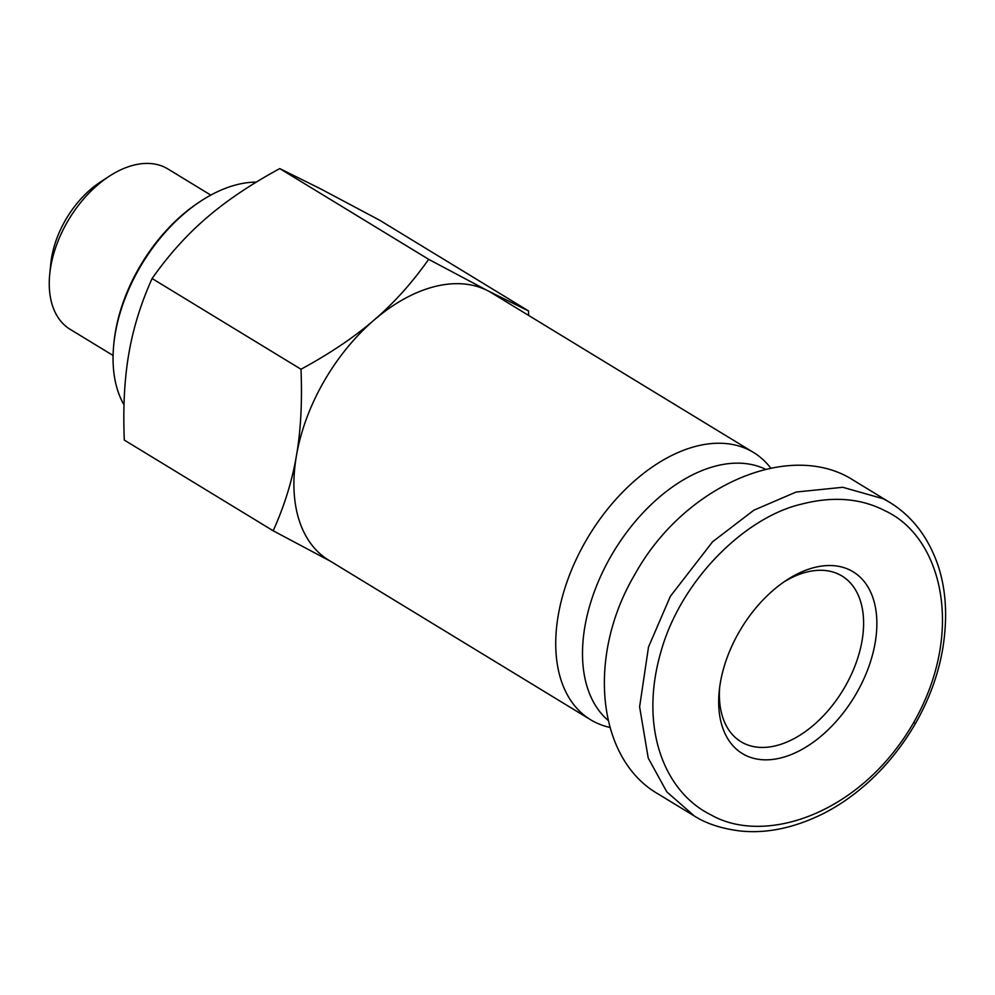 <?xml version="1.0" encoding="UTF-8"?>
<svg xmlns="http://www.w3.org/2000/svg" width="995" height="995" viewBox="0 0 995 995"><rect width="100%" height="100%" fill="white"/><g stroke="black" fill="none" stroke-linecap="round" stroke-linejoin="round"><path stroke-width="1.49" d="M330.576 561.304L273.177 530.783C284.396 505.933 292.144 480.908 296.435 455.71C300.813 430.574 302.331 401.744 300.987 369.244C329.93 353.548 354.319 337.131 374.17 319.98C394.107 302.878 412.266 282.655 428.658 259.322L487.948 290.826A156.513 97.211 121.4 0 0 374.17 319.98A156.513 97.211 121.4 0 0 296.435 455.71A156.513 97.211 121.4 0 0 328.773 560.21L590.632 719.758A156.513 97.211 -58.6 0 1 587.286 538.457A156.513 97.211 -58.6 0 1 749.807 450.374A156.513 97.211 -58.6 0 1 753.501 452.451A156.513 97.211 -58.6 0 1 770.615 467.936M609.724 727.37A156.513 97.211 -58.6 0 1 594.338 721.835A156.513 97.211 -58.6 0 1 590.632 719.758M113.082 355.489L70.16 329.333A93.903 58.332 -58.6 0 1 49.75 273.986A93.903 58.332 -58.6 0 1 109.338 176.19A93.903 58.332 -58.6 0 1 165.667 167.707A93.903 58.332 -58.6 0 1 167.881 168.951L210.803 195.107M109.338 176.19L100.47 181.973A78.257 48.606 121.4 0 0 50.82 263.464L49.75 273.986M124.014 404.878A137.733 85.545 -58.6 0 1 113.791 344.295A137.733 85.545 -58.6 0 1 201.177 200.866A137.733 85.545 -58.6 0 1 256.337 182.097M201.177 200.866L199.41 202.022A134.599 83.605 121.4 0 0 114.002 342.193L113.791 344.295M784.072 581.839A97.037 60.272 -58.6 0 1 839.668 574.712A97.037 60.272 -58.6 0 1 841.969 575.993A97.037 60.272 -58.6 0 1 845.103 686.575A97.037 60.272 -58.6 0 1 743.277 743.016A97.037 60.272 -58.6 0 1 740.989 741.723A97.037 60.272 -58.6 0 1 719.621 687.595M744.894 754.994A106.428 66.105 121.4 0 0 856.571 693.092A106.428 66.105 121.4 0 0 850.625 570.396A106.428 66.105 121.4 0 0 786.784 580.01A106.428 66.105 121.4 0 0 719.248 690.841A106.428 66.105 121.4 0 0 744.894 754.994M915.524 723.427C929.753 698.291 938.919 672.757 943.049 646.825C947.663 616.477 945.996 589.326 938.024 565.371C928.223 537.076 912.054 516.044 889.493 502.239L883.473 498.831L842.765 487.289L796.137 492.04L753.899 510.174L712.582 541.79L670.381 596.279L648.516 646.986L639.611 706.836L648.23 758.078L666.812 791.883L694.51 816.124C706.549 823.76 721.885 828.711 740.491 831.012C766.971 833.723 794.731 827.84 823.798 813.363C838.263 805.975 852.305 796.323 865.899 784.421C885.227 767.381 901.768 747.058 915.524 723.427L913.659 722.594C860.401 814.942 764.098 845.501 710.865 814.805C664.859 792.294 638.33 728.017 661.289 650.494C681.724 578.804 746.014 517.052 801.087 504.241C832.79 495.983 860.799 498.172 885.077 510.808C941.357 536.579 965.996 630.818 913.659 722.594M853.785 480.485C790.702 439.268 684.038 485.1 634.773 574.575C586.291 656.526 597.099 758.874 657.944 793.848M765.254 469.13A148.678 92.348 121.4 0 0 615.743 548.233A148.678 92.348 121.4 0 0 607.883 720.169M753.501 452.451L491.642 292.903A156.513 97.211 121.4 0 0 487.948 290.826L528.519 310.938L379.642 220.231L320.353 188.714L279.769 168.603C250.827 184.299 226.437 200.716 206.587 217.868C186.65 234.969 168.491 255.193 152.098 278.525C140.892 303.388 133.143 328.412 128.852 353.598C124.474 378.747 122.957 407.564 124.3 440.076L273.177 530.783M528.519 310.938L528.681 315.477M428.658 259.322L279.769 168.603M300.987 369.244L152.098 278.525M693.602 815.577L657.993 793.873M853.735 480.448L889.343 502.152"/></g></svg>
